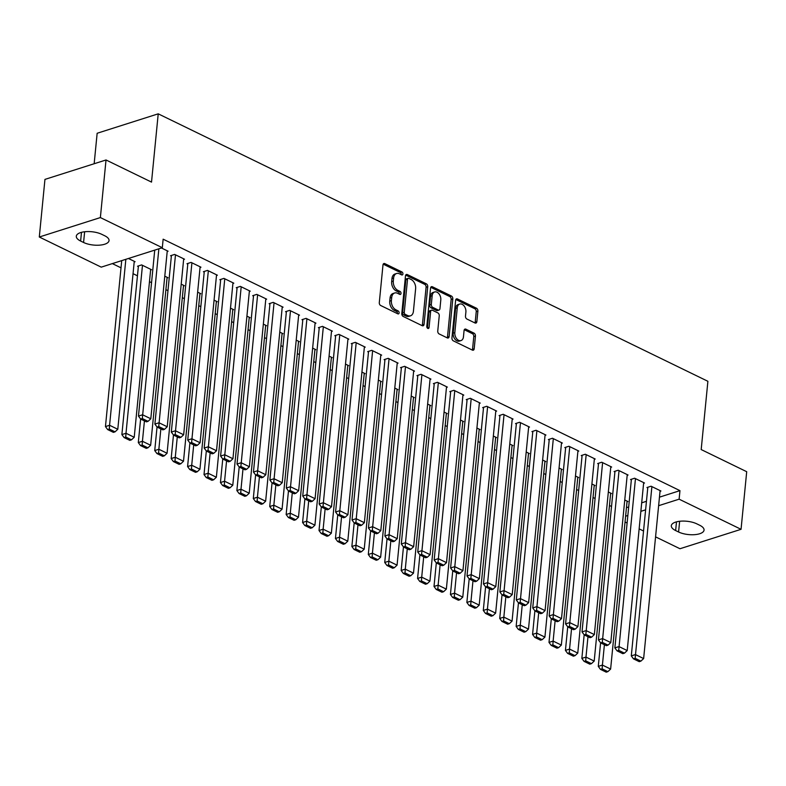 <?xml version="1.0" encoding="UTF-8"?>
<svg xmlns="http://www.w3.org/2000/svg" width="786" height="786" viewBox="0 0 786 786"><rect width="100%" height="100%" fill="white"/><g stroke="black" fill="none" stroke-linecap="round" stroke-linejoin="round"><path stroke-width="1.18" d="M402.923 273.97A1.611 1.081 72.4 0 0 401.941 271.956L384.806 263.615A2.299 1.543 72.4 0 0 383.912 263.526A2.299 1.543 72.4 0 0 382.988 264.931L379.294 302.63A2.299 1.543 72.4 0 0 380.699 305.508L397.834 313.84A1.611 1.081 72.4 0 0 398.463 313.909A1.611 1.081 72.4 0 0 399.111 312.926A1.611 1.081 72.4 0 0 398.119 310.912L395.908 309.831A7.339 4.932 72.4 0 1 391.399 300.616L391.713 297.472A7.339 4.932 72.4 0 1 394.641 292.991A7.339 4.932 72.4 0 1 397.529 293.286L399.75 294.367A1.611 1.081 72.4 0 0 400.379 294.426A1.611 1.081 72.4 0 0 401.017 293.443A1.611 1.081 72.4 0 0 400.035 291.429L397.814 290.348A7.339 4.932 72.4 0 1 393.314 281.142L393.619 277.998A7.339 4.932 72.4 0 1 396.557 273.508A7.339 4.932 72.4 0 1 399.435 273.803L401.656 274.884A1.611 1.081 72.4 0 0 402.285 274.953A1.611 1.081 72.4 0 0 402.923 273.97M401.243 274.687A1.611 1.081 72.4 0 0 401.273 274.491A1.611 1.081 72.4 0 0 400.29 272.477L383.204 264.165L384.806 263.615M397.431 313.643A1.611 1.081 72.4 0 0 397.461 313.447A1.611 1.081 72.4 0 0 396.468 311.433L394.258 310.352L395.908 309.831M399.337 294.161A1.611 1.081 72.4 0 0 399.367 293.974A1.611 1.081 72.4 0 0 398.384 291.96L396.164 290.879L397.814 290.348M475.029 322.987A2.299 1.543 72.4 0 0 475.933 323.075A2.299 1.543 72.4 0 0 476.847 321.68L477.888 311.099A2.299 1.543 72.4 0 0 476.483 308.22L457.452 298.965A2.299 1.543 72.4 0 0 456.548 298.867A2.299 1.543 72.4 0 0 455.634 300.272L451.94 337.97A2.299 1.543 72.4 0 0 453.345 340.849L472.376 350.104A2.299 1.543 72.4 0 0 473.27 350.202A2.299 1.543 72.4 0 0 474.194 348.797L475.442 336.025A2.299 1.543 72.4 0 0 474.037 333.146L465.892 329.177A2.299 1.543 72.4 0 0 464.988 329.088A2.299 1.543 72.4 0 0 464.074 330.493L463.455 336.83A6.141 4.127 72.4 0 1 460.999 340.574A6.141 4.127 72.4 0 1 456.587 338.638A6.141 4.127 72.4 0 1 454.829 332.625L457.265 307.807A6.141 4.127 72.4 0 1 459.712 304.064A6.141 4.127 72.4 0 1 464.123 306A6.141 4.127 72.4 0 1 465.892 312.013L465.479 316.149A2.299 1.543 72.4 0 0 466.894 319.028L475.029 322.987M659.464 497.165L679.959 490.641L163.144 239.18L162.309 247.708L101.237 267.142L39.3 237.008L100.372 217.575L162.309 247.708M679.959 490.641L679.124 499.179L741.051 529.312L679.978 548.736L655.573 536.858M39.3 237.008L44.949 179.395L106.022 159.971L151.521 182.106L158.222 113.832L707.891 381.289L701.191 449.563L746.7 471.698L741.051 529.312M106.022 159.971L100.372 217.575M427.741 286.703A2.299 1.543 72.4 0 0 426.336 283.825L407.305 274.56A2.299 1.543 72.4 0 0 406.401 274.471A2.299 1.543 72.4 0 0 405.488 275.876L401.793 313.575A2.299 1.543 72.4 0 0 403.198 316.453L422.229 325.709A2.299 1.543 72.4 0 0 423.123 325.797A2.299 1.543 72.4 0 0 424.047 324.402L427.741 286.703L426.091 287.224A2.299 1.543 72.4 0 0 424.686 284.345L405.694 275.11M432.379 286.762L451.41 296.017A2.299 1.543 72.4 0 1 452.815 298.896L449.12 336.595A2.299 1.543 72.4 0 1 448.197 338A2.299 1.543 72.4 0 1 447.303 337.911L439.158 333.942A2.299 1.543 72.4 0 1 437.753 331.063L439.246 315.775A2.299 1.543 72.4 0 0 437.841 312.897L432.438 310.274A2.299 1.543 72.4 0 0 431.534 310.175A2.299 1.543 72.4 0 0 430.62 311.58L429.058 327.497A1.611 1.081 72.4 0 1 428.419 328.479A1.611 1.081 72.4 0 1 427.26 327.968A1.611 1.081 72.4 0 1 426.798 326.396L430.561 288.069A2.299 1.543 72.4 0 1 431.475 286.674A2.299 1.543 72.4 0 1 432.379 286.762L430.797 287.263M158.222 113.832L97.15 133.266L94.163 163.743M643.606 483.302L644.5 483.017L634.646 478.222L630.519 479.539L631.335 479.932M608.335 491.987L611.488 493.52L610.594 493.805M610.751 467.316L611.646 467.031L601.781 462.237L597.655 463.553L598.48 463.946M575.48 476.002L578.634 477.534L577.739 477.819M577.897 451.331L578.791 451.046L568.926 446.252L564.8 447.558L565.625 447.961M542.625 460.016L545.779 461.549L544.885 461.834M545.042 435.346L545.936 435.061L536.072 430.266L531.945 431.573L532.77 431.976M509.77 444.031L512.924 445.564L512.03 445.849M512.187 419.36L513.071 419.076L503.217 414.281L499.09 415.588L499.916 415.99M476.915 428.046L480.069 429.578L479.175 429.854M479.332 403.365L480.217 403.09L470.362 398.296L466.236 399.602L467.061 400.005M444.061 412.06L447.205 413.593L446.32 413.868M446.477 387.38L447.362 387.105L437.507 382.301L433.381 383.617L434.206 384.02M411.206 396.065L414.35 397.598L413.465 397.883M413.623 371.395L414.507 371.11L404.652 366.315L400.526 367.632L401.351 368.035M378.351 380.08L381.495 381.613L380.611 381.898M380.768 355.41L381.652 355.125L371.798 350.33L367.671 351.647L368.496 352.04M345.496 364.095L348.64 365.628L347.756 365.912M347.913 339.424L348.797 339.139L338.943 334.345L334.816 335.661L335.642 336.054M312.641 348.11L315.785 349.642L314.901 349.927M315.058 323.439L315.943 323.154L306.088 318.359L301.962 319.676L302.787 320.069M279.777 332.124L282.931 333.657L282.046 333.942M282.203 307.454L283.088 307.169L273.233 302.374L269.107 303.681L269.922 304.084M246.922 316.139L250.076 317.672L249.191 317.957M249.349 291.468L250.233 291.184L240.378 286.389L236.252 287.696L237.067 288.098M214.067 300.154L217.221 301.686L216.337 301.971M216.494 275.483L217.378 275.198L207.524 270.404L203.397 271.71L204.213 272.113M181.212 284.168L184.366 285.701L183.482 285.976M183.639 259.488L184.523 259.213L174.669 254.418L170.542 255.725L171.358 256.128M150.627 269.991L151.511 269.716L141.657 264.911L137.53 266.228L138.346 266.631M626.452 507.668L628.682 506.95M641.7 502.814L646.456 501.301M112.349 263.605L121.024 267.83M133.05 273.675L137.452 275.817M149.478 281.673L151.551 282.675M165.905 289.67L167.978 290.673M182.332 297.658L184.405 298.67M198.76 305.656L200.833 306.658M215.187 313.643L217.26 314.655M231.615 321.641L233.688 322.643M248.042 329.629L250.115 330.641M264.469 337.626L266.542 338.628M280.897 345.614L282.97 346.626M297.324 353.612L299.397 354.614M313.752 361.609L315.825 362.611M330.179 369.597L332.252 370.609M346.606 377.594L348.679 378.597M363.034 385.582L365.107 386.594M379.461 393.58L381.534 394.582M395.889 401.567L397.962 402.579M412.316 409.565L414.389 410.567M428.743 417.553L430.816 418.565M445.171 425.55L447.244 426.552M461.608 433.548L463.671 434.55M478.035 441.536L480.099 442.547M494.463 449.533L496.526 450.535M510.89 457.521L512.953 458.533M527.318 465.518L529.381 466.52M543.745 473.506L545.808 474.518M560.172 481.504L562.236 482.506M576.6 489.491L578.663 490.503M593.027 497.489L595.09 498.491M609.455 505.477L611.518 506.489M128.442 258.486L135.084 261.718L134.19 262.003M161.444 247.983L168.096 251.215L167.202 251.5M164.785 276.171L167.939 277.704L167.054 277.989M200.066 267.486L200.951 267.201L191.096 262.406L186.97 263.723L187.785 264.116M197.64 292.156L200.794 293.689L199.909 293.974M232.921 283.471L233.806 283.186L223.951 278.391L219.825 279.708L220.64 280.111M230.495 308.141L233.648 309.674L232.764 309.959M265.776 299.456L266.66 299.171L256.806 294.377L252.679 295.693L253.495 296.096M263.349 324.127L266.503 325.659L265.619 325.944M298.631 315.441L299.515 315.166L289.661 310.362L285.534 311.678L286.359 312.081M296.204 340.122L299.358 341.655L298.474 341.93M331.486 331.427L332.37 331.152L322.515 326.357L318.389 327.664L319.214 328.067M329.069 356.107L332.213 357.64L331.328 357.915M364.34 347.422L365.225 347.137L355.37 342.342L351.244 343.649L352.069 344.052M361.924 372.092L365.068 373.625L364.183 373.91M397.195 363.407L398.08 363.122L388.225 358.328L384.099 359.634L384.924 360.037M394.778 388.078L397.922 389.61L397.038 389.895M430.05 379.392L430.934 379.107L421.08 374.313L416.953 375.62L417.779 376.022M427.633 404.063L430.777 405.596L429.893 405.881M462.905 395.378L463.789 395.093L453.935 390.298L449.808 391.615L450.633 392.008M460.488 420.048L463.632 421.581L462.748 421.866M495.76 411.363L496.644 411.078L486.789 406.283L482.663 407.6L483.488 407.993M493.343 436.034L496.497 437.566L495.602 437.851M528.614 427.348L529.509 427.063L519.644 422.269L515.518 423.585L516.343 423.978M526.198 452.019L529.351 453.551L528.457 453.836M561.469 443.333L562.363 443.049L552.499 438.254L548.373 439.57L549.198 439.973M559.052 468.004L562.206 469.537L561.312 469.822M594.324 459.319L595.218 459.044L585.354 454.239L581.227 455.556L582.053 455.959M591.907 483.999L595.061 485.532L594.167 485.807M627.179 475.304L628.073 475.029L618.209 470.225L614.082 471.541L614.907 471.944M624.762 499.984L627.916 501.517L627.022 501.792M660.034 491.289L660.928 491.014L651.073 486.22L646.947 487.526L647.762 487.929M699.727 525.274A14.963 5.974 5.6 0 1 704.05 530.098A14.963 5.974 5.6 0 1 694.578 534.667A14.963 5.974 5.6 0 1 678.593 531.994L675.636 530.56A14.963 5.974 5.6 0 1 671.313 525.736A14.963 5.974 5.6 0 1 680.784 521.167A14.963 5.974 5.6 0 1 696.769 523.83L699.727 525.274M625.617 516.196L627.847 515.488M640.855 511.352L645.62 509.839M658.629 505.693L679.124 499.179M643.538 531.012L639.146 528.87M627.11 523.014L625.047 522.012M80.624 241.047A14.963 5.974 5.6 0 1 76.301 236.222A14.963 5.974 5.6 0 1 85.772 231.654A14.963 5.974 5.6 0 1 101.758 234.326L104.715 235.761A14.963 5.974 5.6 0 1 109.038 240.585A14.963 5.974 5.6 0 1 99.567 245.153A14.963 5.974 5.6 0 1 83.581 242.481L80.624 241.047L81.479 232.332M396.557 273.508L394.906 274.039A7.339 4.932 72.4 0 0 391.968 278.519L393.619 277.998M396.164 290.879A7.339 4.932 72.4 0 1 391.664 281.663L391.968 278.519M394.641 292.991L392.99 293.512A7.339 4.932 72.4 0 0 390.062 298.002L391.713 297.472M394.258 310.352A7.339 4.932 72.4 0 1 389.748 301.146L390.062 298.002M422.18 325.689A2.299 1.543 72.4 0 0 422.396 324.923L426.091 287.224M408.789 278.362A1.611 1.081 72.4 0 0 408.16 278.293A1.611 1.081 72.4 0 0 407.521 279.276L404.269 312.366A1.611 1.081 72.4 0 0 405.262 314.38L407.6 315.52A7.339 4.932 72.4 0 0 410.479 315.815A7.339 4.932 72.4 0 0 413.416 311.325L415.627 288.708A7.339 4.932 72.4 0 0 411.127 279.492L408.789 278.362M408.16 278.293L406.509 278.814A1.611 1.081 72.4 0 0 405.871 279.796L407.521 279.276M410.479 315.815L408.828 316.336A7.339 4.932 72.4 0 1 405.949 316.041L403.611 314.901A1.611 1.081 72.4 0 1 402.619 312.887L405.871 279.796M430.777 287.312L449.759 296.548L451.41 296.017M447.254 337.882A2.299 1.543 72.4 0 0 447.47 337.125L451.164 299.427A2.299 1.543 72.4 0 0 449.759 296.548M431.534 310.175L429.883 310.706A2.299 1.543 72.4 0 0 428.969 312.101L427.407 328.017L429.058 327.497M440.799 299.918A6.141 4.127 72.4 0 0 439.04 293.905A6.141 4.127 72.4 0 0 434.629 291.97A6.141 4.127 72.4 0 0 432.172 295.713L431.317 304.457A2.299 1.543 72.4 0 0 432.722 307.336L438.126 309.969A2.299 1.543 72.4 0 0 439.03 310.057A2.299 1.543 72.4 0 0 439.944 308.662L440.799 299.918M434.629 291.97L432.978 292.49A6.141 4.127 72.4 0 0 430.522 296.243L432.172 295.713M439.03 310.057L437.38 310.588A2.299 1.543 72.4 0 1 436.476 310.49L431.072 307.866A2.299 1.543 72.4 0 1 429.667 304.988L430.522 296.243M459.712 304.064L458.061 304.585A6.141 4.127 72.4 0 0 455.615 308.338L457.265 307.807M460.999 340.574L459.348 341.104A6.141 4.127 72.4 0 1 454.937 339.159A6.141 4.127 72.4 0 1 453.178 333.156L455.615 308.338M472.327 350.084A2.299 1.543 72.4 0 0 472.543 349.318L473.791 336.546A2.299 1.543 72.4 0 0 472.386 333.667L464.29 329.727M474.99 322.967A2.299 1.543 72.4 0 0 475.196 322.201L476.237 311.629A2.299 1.543 72.4 0 0 474.832 308.751L455.851 299.515M121.722 260.618L105.452 426.592L109.578 425.275L125.848 259.311M134.259 261.316L117.792 429.274L115.051 431.848L109.303 429.048L107.653 429.569L113.4 432.369L115.051 431.848M109.303 429.048L109.578 425.275L117.792 429.274M107.653 429.569L105.452 426.592M167.271 250.813L150.804 418.771L142.59 414.782L138.464 416.089L140.665 419.066L146.412 421.866L148.063 421.345L142.315 418.545L140.665 419.066M154.734 250.115L138.464 416.089M158.86 248.808L142.315 418.545M148.063 421.345L150.804 418.771M138.415 265.943L121.879 434.589L126.006 433.273L142.472 265.314M150.686 269.313L134.219 437.271L131.478 439.836L125.731 437.036L124.08 437.566L129.828 440.366L131.478 439.836M125.731 437.036L126.006 433.273L134.219 437.271M124.08 437.566L121.879 434.589M140.615 419.007L138.307 442.577L142.433 441.27L144.428 420.903M167.113 277.301L150.647 445.259L147.906 447.833L142.158 445.033L140.507 445.554L146.255 448.354L147.906 447.833M142.158 445.033L142.433 441.27L150.647 445.259M140.507 445.554L138.307 442.577M183.698 258.81L167.231 426.769L159.018 422.77L154.891 424.086L157.092 427.063L162.84 429.863L164.49 429.333L158.743 426.543L157.092 427.063M171.427 255.44L154.891 424.086M175.484 254.811L158.743 426.543M164.49 429.333L167.231 426.769M200.125 266.808L183.659 434.756L175.445 430.767L171.319 432.074L173.519 435.061L179.267 437.851L180.918 437.33L175.17 434.53L173.519 435.061M187.854 263.438L171.319 432.074M191.912 262.809L175.17 434.53M180.918 437.33L183.659 434.756M157.043 427.004L154.734 450.575L158.86 449.258L160.855 428.901M183.541 285.298L167.074 453.257L164.333 455.821L158.585 453.031L156.935 453.551L162.682 456.352L164.333 455.821M158.585 453.031L158.86 449.258L167.074 453.257M156.935 453.551L154.734 450.575M173.47 435.002L171.161 458.562L175.288 457.255L177.282 436.888M199.968 293.296L183.502 461.244L180.76 463.819L175.013 461.018L173.362 461.549L179.11 464.339L180.76 463.819M175.013 461.018L175.288 457.255L183.502 461.244M173.362 461.549L171.161 458.562M216.553 274.795L200.086 442.754L191.872 438.755L187.746 440.072L189.947 443.049L195.694 445.849L197.345 445.318L191.597 442.528L189.947 443.049M204.281 271.435L187.746 440.072M208.339 270.797L191.597 442.528M197.345 445.318L200.086 442.754M232.98 282.793L216.514 450.751L208.3 446.753L204.173 448.059L206.374 451.046L212.122 453.836L213.772 453.316L208.025 450.516L206.374 451.046M220.709 279.423L204.173 448.059M224.767 278.794L208.025 450.516M213.772 453.316L216.514 450.751M189.898 442.99L187.589 466.56L191.715 465.243L193.71 444.886M216.396 301.284L199.929 469.242L197.188 471.806L191.44 469.016L189.79 469.537L195.537 472.337L197.188 471.806M191.44 469.016L191.715 465.243L199.929 469.242M189.79 469.537L187.589 466.56M249.408 290.781L232.941 458.739L224.727 454.74L220.601 456.057L222.802 459.034L228.549 461.834L230.2 461.303L224.452 458.513L222.802 459.034M237.136 287.421L220.601 456.057M241.194 286.782L224.452 458.513M230.2 461.303L232.941 458.739M206.325 450.987L204.016 474.548L208.143 473.241L210.147 452.874M232.823 309.281L216.356 477.24L213.615 479.804L207.868 477.004L206.217 477.534L211.965 480.325L213.615 479.804M207.868 477.004L208.143 473.241L216.356 477.24M206.217 477.534L204.016 474.548M265.835 298.778L249.368 466.737L241.155 462.738L237.028 464.054L239.229 467.031L244.977 469.822L246.627 469.301L240.88 466.501L239.229 467.031M253.564 295.408L237.028 464.054M257.621 294.779L240.88 466.501M246.627 469.301L249.368 466.737M222.762 458.975L220.444 482.545L224.57 481.229L226.574 460.871M249.26 317.269L232.784 485.227L230.043 487.801L224.295 485.001L222.644 485.522L228.392 488.322L230.043 487.801M224.295 485.001L224.57 481.229L232.784 485.227M222.644 485.522L220.444 482.545M239.19 466.972L236.871 490.543L240.997 489.226L243.002 468.859M265.688 325.266L249.211 493.225L246.47 495.789L240.722 492.989L239.072 493.52L244.819 496.32L246.47 495.789M240.722 492.989L240.997 489.226L249.211 493.225M239.072 493.52L236.871 490.543M255.617 474.96L253.298 498.53L257.425 497.214L259.429 476.856M282.115 333.254L265.639 501.213L262.897 503.787L257.15 500.987L255.499 501.507L261.247 504.307L262.897 503.787M257.15 500.987L257.425 497.214L265.639 501.213M255.499 501.507L253.298 498.53M272.044 482.958L269.726 506.528L273.852 505.211L275.857 484.844M298.542 341.252L282.066 509.21L279.325 511.774L273.577 508.974L271.927 509.505L277.674 512.305L279.325 511.774M273.577 508.974L273.852 505.211L282.066 509.21M271.927 509.505L269.726 506.528M288.472 490.945L286.153 514.516L290.28 513.209L292.284 492.842M314.97 349.239L298.493 517.198L295.752 519.772L290.005 516.972L288.354 517.493L294.102 520.293L295.752 519.772M290.005 516.972L290.28 513.209L298.493 517.198M288.354 517.493L286.153 514.516M304.899 498.943L302.581 522.513L306.707 521.197L308.711 500.839M331.397 357.237L314.921 525.195L312.18 527.76L306.432 524.969L304.781 525.49L310.529 528.29L312.18 527.76M306.432 524.969L306.707 521.197L314.921 525.195M304.781 525.49L302.581 522.513M321.327 506.931L319.008 530.501L323.134 529.194L325.139 508.827M347.825 365.235L331.358 533.183L328.607 535.757L322.859 532.957L321.209 533.488L326.956 536.278L328.607 535.757M322.859 532.957L323.134 529.194L331.358 533.183M321.209 533.488L319.008 530.501M337.754 514.928L335.445 538.498L339.572 537.182L341.566 516.824M364.252 373.222L347.785 541.181L345.034 543.745L339.287 540.955L337.636 541.475L343.384 544.276L345.034 543.745M339.287 540.955L339.572 537.182L347.785 541.181M337.636 541.475L335.445 538.498M354.181 522.926L351.873 546.486L355.999 545.179L357.994 524.812M380.679 381.22L364.213 549.178L361.462 551.743L355.714 548.942L354.064 549.473L359.811 552.263L361.462 551.743M355.714 548.942L355.999 545.179L364.213 549.178M354.064 549.473L351.873 546.486M370.609 530.914L368.3 554.484L372.426 553.167L374.421 532.81M397.107 389.208L380.64 557.166L377.899 559.74L372.142 556.94L370.491 557.461L376.248 560.261L377.899 559.74M372.142 556.94L372.426 553.167L380.64 557.166M370.491 557.461L368.3 554.484M387.036 538.911L384.727 562.481L388.854 561.165L390.848 540.797M413.534 397.205L397.068 565.163L394.326 567.728L388.569 564.928L386.918 565.458L392.676 568.258L394.326 567.728M388.569 564.928L388.854 561.165L397.068 565.163M386.918 565.458L384.727 562.481M403.464 546.899L401.155 570.469L405.281 569.152L407.276 548.795M429.962 405.193L413.495 573.151L410.754 575.725L404.996 572.925L403.346 573.446L409.103 576.246L410.754 575.725M404.996 572.925L405.281 569.152L413.495 573.151M403.346 573.446L401.155 570.469M419.891 554.896L417.582 578.467L421.709 577.15L423.703 556.783M446.389 413.19L429.922 581.149L427.181 583.713L421.424 580.913L419.773 581.443L425.531 584.244L427.181 583.713M421.424 580.913L421.709 577.15L429.922 581.149M419.773 581.443L417.582 578.467M436.318 562.884L434.01 586.454L438.136 585.148L440.131 564.78M462.816 421.178L446.35 589.136L443.609 591.711L437.851 588.91L436.201 589.431L441.958 592.231L443.609 591.711M437.851 588.91L438.136 585.148L446.35 589.136M436.201 589.431L434.01 586.454M452.746 570.882L450.437 594.452L454.563 593.135L456.558 572.778M479.244 429.176L462.777 597.134L460.036 599.698L454.279 596.908L452.628 597.429L458.385 600.229L460.036 599.698M454.279 596.908L454.563 593.135L462.777 597.134M452.628 597.429L450.437 594.452M469.173 578.869L466.864 602.44L470.991 601.133L472.985 580.766M495.671 437.173L479.205 605.122L476.463 607.696L470.706 604.896L469.055 605.426L474.813 608.217L476.463 607.696M470.706 604.896L470.991 601.133L479.205 605.122M469.055 605.426L466.864 602.44M485.601 586.867L483.292 610.437L487.418 609.121L489.413 588.763M512.099 445.161L495.632 613.119L492.891 615.684L487.143 612.893L485.493 613.414L491.24 616.214L492.891 615.684M487.143 612.893L487.418 609.121L495.632 613.119M485.493 613.414L483.292 610.437M502.028 594.864L499.719 618.425L503.846 617.118L505.84 596.751M528.526 453.158L512.059 621.117L509.318 623.681L503.571 620.881L501.92 621.412L507.668 624.202L509.318 623.681M503.571 620.881L503.846 617.118L512.059 621.117M501.92 621.412L499.719 618.425M518.455 602.852L516.147 626.422L520.273 625.106L522.268 604.748M544.953 461.146L528.487 629.105L525.746 631.669L519.998 628.879L518.347 629.399L524.095 632.199L525.746 631.669M519.998 628.879L520.273 625.106L528.487 629.105M518.347 629.399L516.147 626.422M534.883 610.85L532.574 634.41L536.7 633.103L538.695 612.736M561.381 469.144L544.914 637.102L542.173 639.666L536.425 636.866L534.775 637.397L540.522 640.187L542.173 639.666M536.425 636.866L536.7 633.103L544.914 637.102M534.775 637.397L532.574 634.41M551.31 618.837L549.001 642.408L553.128 641.091L555.122 620.734M577.808 477.131L561.342 645.09L558.6 647.664L552.853 644.864L551.202 645.385L556.95 648.185L558.6 647.664M552.853 644.864L553.128 641.091L561.342 645.09M551.202 645.385L549.001 642.408M282.262 306.766L265.796 474.724L257.582 470.726L253.456 472.042L255.656 475.019L261.404 477.819L263.055 477.299L257.307 474.498L255.656 475.019M269.991 303.406L253.456 472.042M274.049 302.777L257.307 474.498M263.055 477.299L265.796 474.724M298.7 314.764L282.223 482.722L274.009 478.723L269.883 480.04L272.084 483.017L277.831 485.817L279.482 485.286L273.734 482.486L272.084 483.017M286.418 311.394L269.883 480.04M290.486 310.765L273.734 482.486M279.482 485.286L282.223 482.722M315.127 322.751L298.651 490.71L290.437 486.721L286.31 488.027L288.511 491.004L294.259 493.805L295.909 493.284L290.162 490.484L288.511 491.004M302.846 319.391L286.31 488.027M306.913 318.762L290.162 490.484M295.909 493.284L298.651 490.71M331.554 330.749L315.078 498.707L306.864 494.708L302.738 496.025L304.939 499.002L310.686 501.802L312.337 501.272L306.589 498.481L304.939 499.002M319.273 327.379L302.738 496.025M323.341 326.75L306.589 498.481M312.337 501.272L315.078 498.707M347.982 338.746L331.505 506.695L323.292 502.706L319.165 504.013L321.366 506.999L327.114 509.79L328.764 509.269L323.017 506.469L321.366 506.999M335.701 335.376L319.165 504.013M339.768 334.748L323.017 506.469M328.764 509.269L331.505 506.695M364.409 346.734L347.933 514.692L339.719 510.694L335.593 512.01L337.793 514.987L343.541 517.787L345.192 517.257L339.444 514.466L337.793 514.987M352.128 343.374L335.593 512.01M356.196 342.735L339.444 514.466M345.192 517.257L347.933 514.692M380.837 354.732L364.36 522.69L356.146 518.691L352.02 519.998L354.221 522.985L359.968 525.775L361.619 525.254L355.871 522.454L354.221 522.985M368.555 351.362L352.02 519.998M372.623 350.733L355.871 522.454M361.619 525.254L364.36 522.69M397.264 362.719L380.797 530.678L372.584 526.679L368.457 527.995L370.648 530.972L376.396 533.773L378.046 533.242L372.299 530.452L370.648 530.972M384.983 359.359L368.457 527.995M389.05 358.721L372.299 530.452M378.046 533.242L380.797 530.678M413.691 370.717L397.225 538.675L389.011 534.677L384.885 535.983L387.076 538.97L392.823 541.76L394.474 541.24L388.726 538.439L387.076 538.97M401.42 367.347L384.885 535.983M405.478 366.718L388.726 538.439M394.474 541.24L397.225 538.675M430.119 378.705L413.652 546.663L405.438 542.664L401.312 543.981L403.503 546.958L409.251 549.758L410.901 549.237L405.154 546.437L403.503 546.958M417.847 375.344L401.312 543.981M421.905 374.716L405.154 546.437M410.901 549.237L413.652 546.663M446.546 386.702L430.08 554.661L421.866 550.662L417.739 551.978L419.93 554.955L425.688 557.755L427.338 557.225L421.581 554.425L419.93 554.955M434.275 383.332L417.739 551.978M438.333 382.703L421.581 554.425M427.338 557.225L430.08 554.661M462.974 394.69L446.507 562.648L438.293 558.659L434.167 559.966L436.358 562.943L442.115 565.743L443.766 565.222L438.008 562.422L436.358 562.943M450.702 391.33L434.167 559.966M454.76 390.701L438.008 562.422M443.766 565.222L446.507 562.648M479.401 402.687L462.934 570.646L454.721 566.647L450.594 567.964L452.785 570.941L458.543 573.741L460.193 573.21L454.436 570.41L452.785 570.941M467.13 399.317L450.594 567.964M471.187 398.689L454.436 570.41M460.193 573.21L462.934 570.646M495.828 410.685L479.362 578.634L471.148 574.645L467.022 575.951L469.213 578.928L474.97 581.728L476.621 581.208L470.863 578.408L469.213 578.928M483.557 407.315L467.022 575.951M487.615 406.686L470.863 578.408M476.621 581.208L479.362 578.634M512.256 418.673L495.789 586.631L487.575 582.632L483.449 583.949L485.64 586.926L491.397 589.726L493.048 589.195L487.291 586.405L485.64 586.926M499.984 415.303L483.449 583.949M504.042 414.674L487.291 586.405M493.048 589.195L495.789 586.631M528.683 426.67L512.217 594.629L504.003 590.63L499.876 591.937L502.067 594.923L507.825 597.714L509.475 597.193L503.718 594.393L502.067 594.923M516.412 423.3L499.876 591.937M520.47 422.671L503.718 594.393M509.475 597.193L512.217 594.629M545.111 434.658L528.644 602.616L520.43 598.618L516.304 599.934L518.495 602.911L524.252 605.711L525.903 605.181L520.145 602.39L518.495 602.911M532.839 431.298L516.304 599.934M536.897 430.659L520.145 602.39M525.903 605.181L528.644 602.616M561.538 442.656L545.071 610.614L536.858 606.615L532.731 607.922L534.932 610.909L540.68 613.699L542.33 613.178L536.583 610.378L534.932 610.909M549.267 439.286L532.731 607.922M553.324 438.657L536.583 610.378M542.33 613.178L545.071 610.614M577.965 450.643L561.499 618.602L553.285 614.603L549.159 615.919L551.359 618.896L557.107 621.697L558.758 621.176L553.01 618.376L551.359 618.896M565.694 447.283L549.159 615.919M569.752 446.654L553.01 618.376M558.758 621.176L561.499 618.602M594.393 458.641L577.926 626.599L569.712 622.6L565.586 623.917L567.787 626.894L573.534 629.694L575.185 629.164L569.437 626.363L567.787 626.894M582.121 455.271L565.586 623.917M586.179 454.642L569.437 626.363M575.185 629.164L577.926 626.599M610.82 466.629L594.354 634.587L586.14 630.598L582.013 631.905L584.214 634.882L589.962 637.682L591.612 637.161L585.865 634.361L584.214 634.882M598.549 463.268L582.013 631.905M602.607 462.64L585.865 634.361M591.612 637.161L594.354 634.587M567.738 626.835L565.429 650.405L569.555 649.089L571.55 628.721M594.236 485.129L577.769 653.087L575.028 655.652L569.28 652.852L567.63 653.382L573.377 656.182L575.028 655.652M569.28 652.852L569.555 649.089L577.769 653.087M567.63 653.382L565.429 650.405M627.248 474.626L610.781 642.584L602.567 638.586L598.441 639.902L600.642 642.879L606.389 645.679L608.04 645.149L602.292 642.349L600.642 642.879M614.976 471.256L598.441 639.902M619.034 470.627L602.292 642.349M608.04 645.149L610.781 642.584M584.165 634.823L581.856 658.393L585.983 657.086L587.977 636.719M610.663 493.117L594.196 661.075L591.455 663.649L585.708 660.849L584.057 661.37L589.805 664.17L591.455 663.649M585.708 660.849L585.983 657.086L594.196 661.075M584.057 661.37L581.856 658.393M643.675 482.624L627.208 650.572L618.995 646.583L614.868 647.89L617.069 650.867L622.817 653.667L624.467 653.146L618.72 650.346L617.069 650.867M631.404 479.254L614.868 647.89M635.461 478.625L618.72 650.346M624.467 653.146L627.208 650.572M600.592 642.82L598.284 666.39L602.41 665.074L604.405 644.717M627.09 501.114L610.624 669.073L607.883 671.637L602.135 668.847L600.484 669.367L606.232 672.168L607.883 671.637M602.135 668.847L602.41 665.074L610.624 669.073M600.484 669.367L598.284 666.39M660.102 490.611L643.636 658.57L635.422 654.571L631.296 655.888L633.496 658.865L639.244 661.665L640.895 661.134L635.147 658.344L633.496 658.865M647.831 487.241L631.296 655.888M651.889 486.613L635.147 658.344M640.895 661.134L643.636 658.57M400.29 272.477L401.941 271.956M396.468 311.433L398.119 310.912M398.384 291.96L400.035 291.429M391.664 281.663L393.314 281.142M389.748 301.146L391.399 300.616M422.396 324.923L424.047 324.402M405.723 275.071L407.305 274.56M424.686 284.345L426.336 283.825M402.619 312.887L404.269 312.366M403.611 314.901L405.262 314.38M405.949 316.041L407.6 315.52M451.164 299.427L452.815 298.896M447.47 337.125L449.12 336.595M428.969 312.101L430.62 311.58M429.667 304.988L431.317 304.457M431.072 307.866L432.722 307.336M436.476 310.49L438.126 309.969M453.178 333.156L454.829 332.625M464.31 329.688L465.892 329.177M472.386 333.667L474.037 333.146M473.791 336.546L475.442 336.025M472.543 349.318L474.194 348.797M455.87 299.466L457.452 298.965M474.832 308.751L476.483 308.22M476.237 311.629L477.888 311.099M475.196 322.201L476.847 321.68M83.581 242.481L84.633 231.762M678.593 531.994L679.644 521.265M675.636 530.56L676.491 521.845"/></g></svg>
